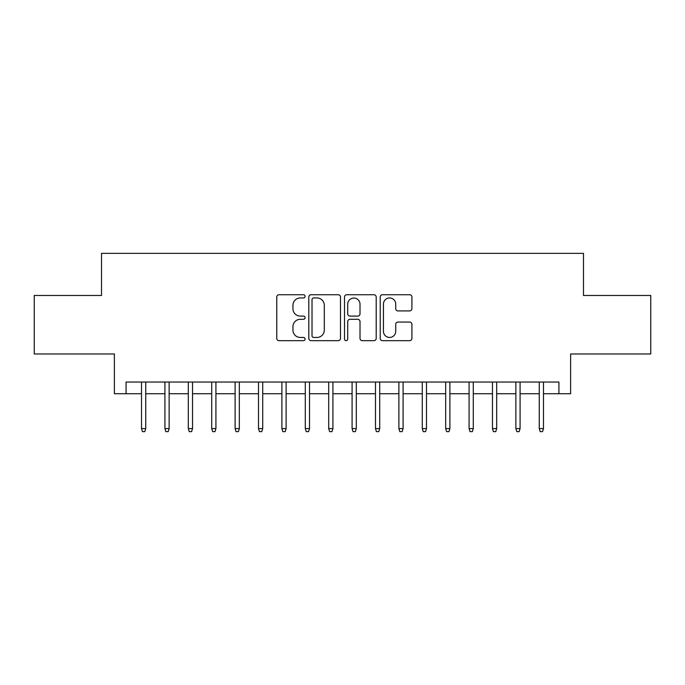 <?xml version="1.0" encoding="UTF-8"?>
<svg xmlns="http://www.w3.org/2000/svg" width="685" height="685" viewBox="0 0 685 685"><rect width="100%" height="100%" fill="white"/><g stroke="black" fill="none" stroke-linecap="round" stroke-linejoin="round"><path stroke-width="1.03" d="M305.065 296.34A1.61 1.61 0 0 0 303.455 294.738L279.06 294.738A2.295 2.295 0 0 0 276.766 297.033L276.766 338.364A2.295 2.295 0 0 0 279.06 340.668L303.455 340.668A1.61 1.61 0 0 0 305.065 339.058A1.61 1.61 0 0 0 303.455 337.448L300.304 337.448A7.347 7.347 0 0 1 292.949 330.101L292.949 326.659A7.347 7.347 0 0 1 300.304 319.304L303.455 319.304A1.61 1.61 0 0 0 305.065 317.703A1.61 1.61 0 0 0 303.455 316.093L300.304 316.093A7.347 7.347 0 0 1 292.949 308.747L292.949 305.296A7.347 7.347 0 0 1 300.304 297.949L303.455 297.949A1.61 1.61 0 0 0 305.065 296.34M409.613 310.921A2.295 2.295 0 0 0 411.916 308.627L411.916 297.033A2.295 2.295 0 0 0 409.613 294.738L382.521 294.738A2.295 2.295 0 0 0 380.218 297.033L380.218 338.364A2.295 2.295 0 0 0 382.521 340.668L409.613 340.668A2.295 2.295 0 0 0 411.916 338.364L411.916 324.356A2.295 2.295 0 0 0 409.613 322.061L398.019 322.061A2.295 2.295 0 0 0 395.724 324.356L395.724 331.309A6.139 6.139 0 0 1 389.577 337.448A6.139 6.139 0 0 1 383.437 331.309L383.437 304.089A6.139 6.139 0 0 1 389.577 297.949A6.139 6.139 0 0 1 395.724 304.089L395.724 308.627A2.295 2.295 0 0 0 398.019 310.921L409.613 310.921M126.083 393.738L126.083 382.042L558.917 382.042L558.917 393.738L570.614 393.738L570.614 353.965L650.75 353.965L650.75 295.475L583.483 295.475L583.483 253.356L101.517 253.356L101.517 295.475L34.25 295.475L34.25 353.965L114.386 353.965L114.386 393.738L141.521 393.738M340.488 297.033A2.295 2.295 0 0 0 338.193 294.738L311.093 294.738A2.295 2.295 0 0 0 308.798 297.033L308.798 338.364A2.295 2.295 0 0 0 311.093 340.668L338.193 340.668A2.295 2.295 0 0 0 340.488 338.364L340.488 297.033M346.807 294.738L373.907 294.738A2.295 2.295 0 0 1 376.202 297.033L376.202 338.364A2.295 2.295 0 0 1 373.907 340.668L362.305 340.668A2.295 2.295 0 0 1 360.01 338.364L360.01 321.608A2.295 2.295 0 0 0 357.716 319.304L350.018 319.304A2.295 2.295 0 0 0 347.723 321.608L347.723 339.058A1.61 1.61 0 0 1 346.113 340.668A1.61 1.61 0 0 1 344.512 339.058L344.512 297.033A2.295 2.295 0 0 1 346.807 294.738M145.734 393.738L164.922 393.738M169.135 393.738L188.315 393.738M192.528 393.738L211.716 393.738M215.921 393.738L235.109 393.738M239.322 393.738L258.51 393.738M262.715 393.738L281.903 393.738M286.116 393.738L305.296 393.738M309.509 393.738L328.697 393.738M332.91 393.738L352.09 393.738M356.303 393.738L375.491 393.738M379.704 393.738L398.884 393.738M403.097 393.738L422.285 393.738M426.49 393.738L445.678 393.738M449.891 393.738L469.079 393.738M473.284 393.738L492.472 393.738M496.685 393.738L515.865 393.738M520.078 393.738L539.266 393.738M543.479 393.738L558.917 393.738M313.619 297.949A1.61 1.61 0 0 0 312.017 299.559L312.017 335.838A1.61 1.61 0 0 0 313.619 337.448L316.95 337.448A7.347 7.347 0 0 0 324.296 330.101L324.296 305.296A7.347 7.347 0 0 0 316.95 297.949L313.619 297.949M360.01 304.208A6.139 6.139 0 0 0 353.871 298.061A6.139 6.139 0 0 0 347.723 304.208L347.723 313.798A2.295 2.295 0 0 0 350.018 316.093L357.716 316.093A2.295 2.295 0 0 0 360.01 313.798L360.01 304.208M141.521 428.596L142.463 431.644L144.8 431.644L145.734 428.596L141.521 428.596L141.521 382.042M145.734 428.596L145.734 382.042M164.922 428.596L165.856 431.644L168.193 431.644L169.135 428.596L164.922 428.596L164.922 382.042M169.135 428.596L169.135 382.042M188.315 428.596L189.248 431.644L191.594 431.644L192.528 428.596L188.315 428.596L188.315 382.042M192.528 428.596L192.528 382.042M211.716 428.596L212.65 431.644L214.987 431.644L215.921 428.596L211.716 428.596L211.716 382.042M215.921 428.596L215.921 382.042M235.109 428.596L236.042 431.644L238.389 431.644L239.322 428.596L235.109 428.596L235.109 382.042M239.322 428.596L239.322 382.042M258.51 428.596L259.444 431.644L261.781 431.644L262.715 428.596L258.51 428.596L258.51 382.042M262.715 428.596L262.715 382.042M281.903 428.596L282.837 431.644L285.183 431.644L286.116 428.596L281.903 428.596L281.903 382.042M286.116 428.596L286.116 382.042M305.296 428.596L306.238 431.644L308.575 431.644L309.509 428.596L305.296 428.596L305.296 382.042M309.509 428.596L309.509 382.042M328.697 428.596L329.631 431.644L331.968 431.644L332.91 428.596L328.697 428.596L328.697 382.042M332.91 428.596L332.91 382.042M352.09 428.596L353.032 431.644L355.369 431.644L356.303 428.596L352.09 428.596L352.09 382.042M356.303 428.596L356.303 382.042M375.491 428.596L376.425 431.644L378.762 431.644L379.704 428.596L375.491 428.596L375.491 382.042M379.704 428.596L379.704 382.042M398.884 428.596L399.817 431.644L402.163 431.644L403.097 428.596L398.884 428.596L398.884 382.042M403.097 428.596L403.097 382.042M422.285 428.596L423.219 431.644L425.556 431.644L426.49 428.596L422.285 428.596L422.285 382.042M426.49 428.596L426.49 382.042M445.678 428.596L446.611 431.644L448.958 431.644L449.891 428.596L445.678 428.596L445.678 382.042M449.891 428.596L449.891 382.042M469.079 428.596L470.013 431.644L472.35 431.644L473.284 428.596L469.079 428.596L469.079 382.042M473.284 428.596L473.284 382.042M492.472 428.596L493.405 431.644L495.752 431.644L496.685 428.596L492.472 428.596L492.472 382.042M496.685 428.596L496.685 382.042M515.865 428.596L516.807 431.644L519.144 431.644L520.078 428.596L515.865 428.596L515.865 382.042M520.078 428.596L520.078 382.042M539.266 428.596L540.2 431.644L542.537 431.644L543.479 428.596L539.266 428.596L539.266 382.042M543.479 428.596L543.479 382.042"/></g></svg>
